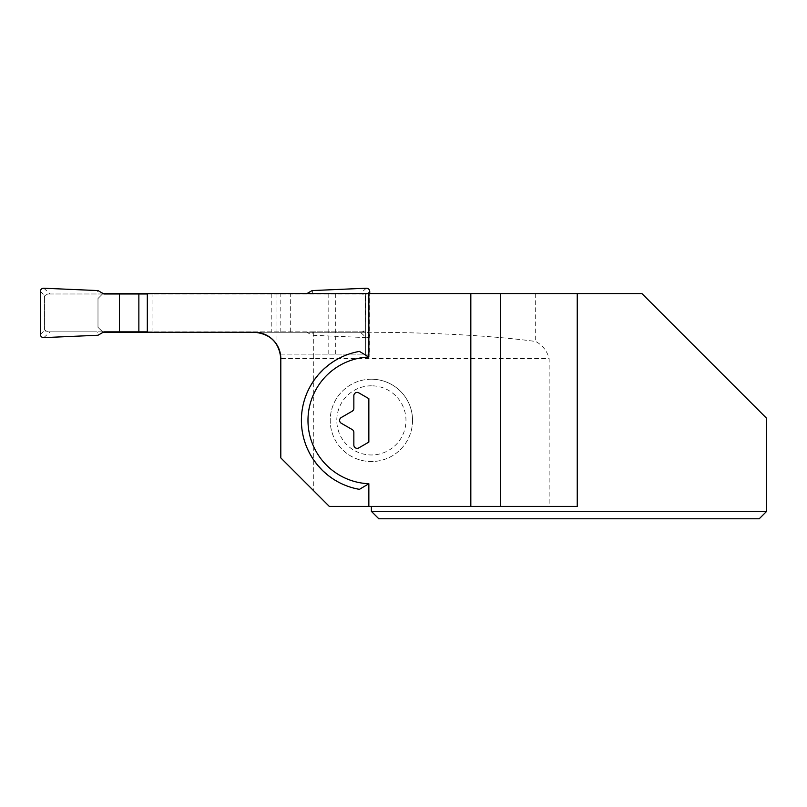 <?xml version="1.0" encoding="UTF-8"?>
<svg xmlns="http://www.w3.org/2000/svg" width="807" height="807" viewBox="0 0 807 807"><rect width="100%" height="100%" fill="white"/><g stroke="black" fill="none" stroke-linecap="round" stroke-linejoin="round"><path stroke-width="0.61" stroke-dasharray="4.04 3.03" d="M44.466 297.269L44.466 328.56L44.466 297.269L44.91 295.614L47.764 293.98A3.299 3.299 -179.7 0 0 44.466 297.269M40.35 334.33L44.91 330.214L44.466 328.56A3.299 3.299 -179.7 0 0 47.764 331.859L362.323 331.859L313.086 331.859L312.097 335.248L366.297 337.619L359.902 331.859M44.91 330.214L47.764 331.859L97.001 331.859L97.99 335.248M147.318 331.859L313.086 331.859M103.871 331.859L97.001 331.859M369.737 291.509L365.178 295.614L365.621 328.56L365.178 330.214L362.323 331.859A3.299 3.299 -179.7 0 0 365.621 328.56L365.621 297.269A3.299 3.299 -179.7 0 0 362.323 293.98L47.764 293.98L97.001 293.98L97.99 290.581M103.871 293.98L97.001 293.98M147.318 293.98L362.323 293.98L365.178 295.614M40.35 291.509L44.91 295.614M43.79 337.619L50.185 331.859M369.737 354.091L280.412 354.091L276.942 344.882A26.349 26.349 0 0 0 254.447 332.272A26.349 26.349 0 0 1 280.412 354.091L369.737 354.091L369.737 293.566L147.318 293.566L369.737 293.566L369.737 334.33L365.178 330.214M369.737 334.33A3.299 3.299 0 0 1 366.297 337.619M271.223 293.98L271.223 331.859M290.681 331.859L290.681 293.98M306.216 331.859L312.097 335.248M306.216 293.98L306.932 293.566M43.79 288.22L50.185 293.98M366.297 288.22L359.902 293.98M313.086 293.98L312.097 290.581M359.438 351.408C326.774 356.936 301.263 387.249 301.394 420.376C301.263 453.514 326.774 483.817 359.438 489.345M368.849 442.095L358.782 447.905C356.058 448.823 354.414 447.875 353.849 445.05L353.849 432.411L352.195 429.556L341.25 423.231C339.091 421.335 339.091 419.428 341.25 417.532L352.195 411.207L353.849 408.352L353.849 395.702C354.414 392.888 356.058 391.94 358.782 392.848L368.849 398.658M766.65 418.319L641.898 293.566L577.247 293.566L577.247 506.413L371.381 506.413L577.247 506.413L549.153 506.413L549.153 358.621C547.025 350.823 542.526 345.114 535.677 341.492C493.733 335.702 429.778 332.242 365.016 332.272L254.447 332.272A26.349 26.349 0 0 1 280.412 354.091M549.153 506.413L329.317 506.413L280.806 457.902L280.806 358.621L313.741 358.621L313.741 490.838M412.559 420.376A41.177 41.177 0 0 1 371.381 461.554A41.177 41.177 0 0 1 330.214 420.376A41.177 41.177 0 0 1 371.381 379.209A41.177 41.177 0 0 1 412.559 420.376M97.99 298.509L102.933 293.566L97.99 298.509L97.99 327.329L97.99 298.509M103.155 332.272L97.99 327.329L102.933 332.272L365.016 332.272M577.247 293.566L103.155 293.566M371.381 511.356L766.65 511.356M535.677 293.566L535.677 341.492M280.806 332.272L280.806 293.566M152.069 332.272L152.069 293.566M759.216 518.78L378.816 518.78M365.621 293.566L365.621 354.091L365.621 293.566M276.942 293.566L276.942 344.882M328.802 293.566L328.802 354.091M335.329 293.566L335.329 354.091M371.381 385.796A34.59 34.59 0 0 0 341.432 437.676A34.59 34.59 0 0 0 401.341 437.676A34.59 34.59 0 0 0 371.381 385.796M371.381 379.209A41.177 41.177 0 0 0 335.732 440.965A41.177 41.177 0 0 0 407.041 440.965A41.177 41.177 0 0 0 371.381 379.209M313.741 332.272L313.741 358.621L549.153 358.621"/><path stroke-width="1.21" d="M138.865 331.859L119.406 331.859L119.406 293.98L138.865 293.98L138.865 331.859L147.318 331.859M119.406 331.859L103.871 331.859L97.99 335.248L43.79 337.619A3.299 3.299 0 0 1 40.35 334.33L40.35 291.509A3.299 3.299 0 0 1 43.79 288.22L97.99 290.581L103.871 293.98L119.406 293.98M138.865 293.98L147.318 293.98M306.932 293.566L312.097 290.581L366.297 288.22A3.299 3.299 0 0 1 369.737 291.509L369.737 293.566M359.438 489.345L368.849 483.736L368.849 506.413L470.824 506.413L470.824 293.566L368.849 293.566L368.849 357.027L359.438 351.408A69.997 69.997 0 0 0 359.438 489.345M368.849 293.566L147.318 293.566L147.318 332.272L254.447 332.272A26.349 26.349 0 0 1 280.806 358.621C279.212 342.642 270.426 333.866 254.447 332.272M280.412 354.091A26.349 26.349 0 0 1 280.806 358.621L280.806 457.902L329.317 506.413L368.849 506.413M368.849 398.658L368.849 442.095L358.782 447.905A3.299 3.299 0 0 1 353.849 445.05L353.849 432.411A3.299 3.299 0 0 0 352.195 429.556L341.25 423.231A3.299 3.299 0 0 1 341.25 417.532L352.195 411.207A3.299 3.299 0 0 0 353.849 408.352L353.849 395.702A3.299 3.299 0 0 1 358.782 392.848L368.849 398.658M147.318 332.272L103.155 332.272M103.155 293.566L147.318 293.566M766.65 418.319L766.65 511.356L766.65 418.319L641.898 293.566L470.824 293.566M766.65 511.356L759.216 518.78L766.65 511.356L371.381 511.356L371.381 506.413M368.849 357.027A63.41 63.41 0 0 0 307.981 420.376A63.41 63.41 0 0 0 368.849 483.736M577.247 293.566L577.247 506.413L470.824 506.413M500.471 506.413L500.471 293.566M371.381 511.356L378.816 518.78L759.216 518.78M43.79 288.22L97.99 290.581L103.871 293.98L119.406 293.98L119.406 331.859L103.871 331.859L97.99 335.248L43.79 337.619C41.732 337.477 40.582 336.378 40.35 334.33L40.35 291.509C40.582 289.451 41.732 288.361 43.79 288.22"/></g></svg>
